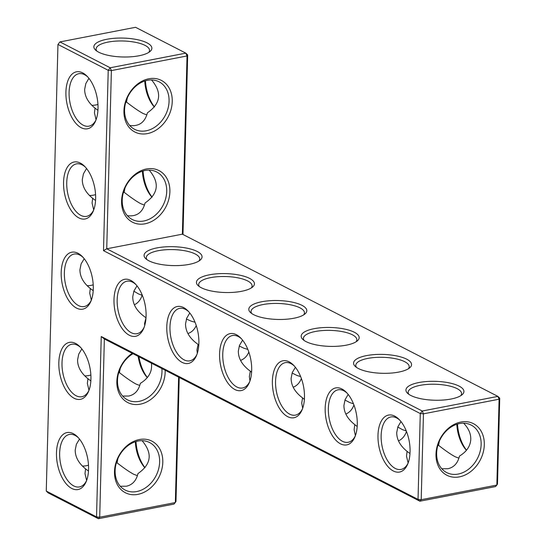 <?xml version="1.0" encoding="UTF-8"?>
<svg xmlns="http://www.w3.org/2000/svg" width="546" height="546" viewBox="0 0 546 546"><rect width="100%" height="100%" fill="white"/><g stroke="black" fill="none" stroke-linecap="round" stroke-linejoin="round"><path stroke-width="0.82" d="M103.494 250.669L106.729 248.792L422.242 411.015L420.277 413.554L423.45 413.834L422.242 411.015L497.884 396.396L499.099 399.215L423.45 413.834L421.205 499.692L419.881 501.208L495.522 486.582L496.846 485.073L497.488 484.049L499.733 398.191L499.099 399.215L496.846 485.073L421.205 499.692L418.031 499.413L420.277 413.554L103.494 250.669L108.224 70.297L57.958 44.451L46.267 491.059L48.116 492.854L98.376 518.7L99.7 517.185L104.368 338.977L419.881 501.208L418.031 499.413L101.249 336.527L104.368 338.977M179.231 377.47L175.983 501.549L174.017 504.081L98.376 518.7L96.526 516.905L99.7 517.185L175.341 502.566L178.624 377.156M137.926 494.362A29.013 22.714 117.2 0 0 159.923 449.194A29.013 22.714 117.2 0 0 118.086 457.282A29.013 22.714 117.2 0 0 137.926 494.362M132.269 353.323A29.013 22.714 117.2 0 0 117.192 386.78A29.013 22.714 117.2 0 0 140.288 404.177A29.013 22.714 117.2 0 0 165.158 370.236M46.267 491.059L96.526 516.905L101.249 336.527M136.718 491.55A26.72 20.919 117.2 0 0 158.606 469.034A26.72 20.919 117.2 0 0 149.597 442.533A26.72 20.919 117.2 0 0 118.775 456.729A26.72 20.919 117.2 0 0 125.164 490.062A26.72 20.919 117.2 0 0 136.718 491.55M133.006 353.699A26.72 20.919 117.2 0 0 117.69 377.689A26.72 20.919 117.2 0 0 127.525 399.87A26.72 20.919 117.2 0 0 139.08 401.365A26.72 20.919 117.2 0 0 161.882 368.55M81.245 127.723A29.013 15.37 -100.9 0 0 95.693 120.721A29.013 15.37 -100.9 0 0 87.101 76.242A29.013 15.37 -100.9 0 0 66.175 88.302A29.013 15.37 -100.9 0 0 81.245 127.723M78.883 217.909A29.013 15.37 -100.9 0 0 93.332 210.906A29.013 15.37 -100.9 0 0 84.739 166.434A29.013 15.37 -100.9 0 0 63.814 178.487A29.013 15.37 -100.9 0 0 78.883 217.909M182.118 362.387A29.013 15.37 -100.9 0 0 196.567 355.385A29.013 15.37 -100.9 0 0 187.967 310.913A29.013 15.37 -100.9 0 0 167.042 322.966A29.013 15.37 -100.9 0 0 182.118 362.387M76.522 308.094A29.013 15.37 -100.9 0 0 90.97 301.092A29.013 15.37 -100.9 0 0 82.378 256.62A29.013 15.37 -100.9 0 0 61.452 268.673A29.013 15.37 -100.9 0 0 76.522 308.094M74.16 398.28A29.013 15.37 -100.9 0 0 88.609 391.277A29.013 15.37 -100.9 0 0 80.016 346.806A29.013 15.37 -100.9 0 0 59.091 358.858A29.013 15.37 -100.9 0 0 74.16 398.28M129.32 335.244A29.013 15.37 -100.9 0 0 143.769 328.242A29.013 15.37 -100.9 0 0 135.176 283.763A29.013 15.37 -100.9 0 0 114.244 295.823A29.013 15.37 -100.9 0 0 129.32 335.244M71.799 488.472A29.013 15.37 -100.9 0 0 86.248 481.47A29.013 15.37 -100.9 0 0 77.655 436.991A29.013 15.37 -100.9 0 0 56.729 449.051A29.013 15.37 -100.9 0 0 71.799 488.472M234.916 389.537A29.013 15.37 -100.9 0 0 249.365 382.534A29.013 15.37 -100.9 0 0 240.766 338.056A29.013 15.37 -100.9 0 0 219.84 350.116A29.013 15.37 -100.9 0 0 234.916 389.537M287.715 416.68A29.013 15.37 -100.9 0 0 302.156 409.677A29.013 15.37 -100.9 0 0 293.564 365.206A29.013 15.37 -100.9 0 0 272.638 377.259A29.013 15.37 -100.9 0 0 287.715 416.68M340.506 443.83A29.013 15.37 -100.9 0 0 354.955 436.827A29.013 15.37 -100.9 0 0 346.362 392.349A29.013 15.37 -100.9 0 0 325.436 404.409A29.013 15.37 -100.9 0 0 340.506 443.83M393.304 470.973A29.013 15.37 -100.9 0 0 407.753 463.97A29.013 15.37 -100.9 0 0 399.16 419.499A29.013 15.37 -100.9 0 0 378.235 431.552A29.013 15.37 -100.9 0 0 393.304 470.973M182.978 234.48L187.681 54.941L185.824 53.146L135.565 27.3L59.923 41.919L57.958 44.451L59.923 41.919L110.183 67.765L108.224 70.297L111.398 70.577L110.183 67.765L185.824 53.146L187.039 55.958L187.681 54.941M435.995 454.122A29.013 22.714 117.2 0 0 471.608 470.864A29.013 22.714 117.2 0 0 472.85 423.375A29.013 22.714 117.2 0 0 435.995 454.122M146.014 317.792L144.567 323.478L144.71 325.559M195.031 322.236L191.127 321.144L186.411 319.007M187.92 333.572C191.653 332.248 194.437 329.579 196.253 325.573M198.799 345.058L198.075 344.396L196.949 350.061L197.324 353.296M247.843 349.406L244.007 348.273L239.264 346.007M240.554 360.415C244.308 358.995 247.065 356.204 248.826 352.047M251.597 372.256L250.314 371.157L249.338 376.617L249.993 380.849M300.655 376.59L296.867 375.409L292.11 373.007M293.195 387.244C296.963 385.722 299.693 382.814 301.385 378.514M304.388 399.406L302.566 397.911L301.72 403.139L302.682 408.299M353.467 403.781L349.706 402.545L344.956 400.02M345.836 414.066C349.604 412.448 352.307 409.418 353.931 404.975M357.193 426.515L354.825 424.658L354.108 429.634L355.398 435.681M406.285 430.971L402.532 429.688L397.802 427.04M398.478 440.875C402.252 439.161 404.914 436.015 406.47 431.436M441.782 468.748L447.877 468.734C453.917 467.41 457.78 463.185 459.473 456.067C466.666 451.719 470.44 446.096 470.782 439.182C470.85 433.504 468.454 428.173 463.595 423.191M409.991 453.589L407.098 451.399L406.497 456.094L408.128 463.001M458.913 458.162L455.337 456.831C451.187 454.654 445.597 450.819 438.561 445.318L437.728 445.802M142.09 440.683C152.75 453.269 151.379 464.23 137.967 473.566C136.275 480.678 132.412 484.903 126.372 486.227L120.277 486.247M151.413 363.165C152.477 371.437 148.778 378.173 140.329 383.381C138.636 390.492 134.773 394.717 128.733 396.041L122.638 396.062M182.371 234.173L106.729 248.792L111.398 70.577L187.039 55.958L182.371 234.173L497.884 396.396L499.733 398.191M87.858 77.054A26.72 14.162 -100.9 0 0 78.801 73.703A26.72 14.162 -100.9 0 0 69.246 97.427A26.72 14.162 -100.9 0 0 83.21 125.191A26.72 14.162 -100.9 0 0 88.943 126.167A26.72 14.162 -100.9 0 0 96.096 119.683M85.497 167.24A26.72 14.162 -100.9 0 0 76.44 163.889A26.72 14.162 -100.9 0 0 66.885 187.619A26.72 14.162 -100.9 0 0 80.849 215.377A26.72 14.162 -100.9 0 0 86.582 216.359A26.72 14.162 -100.9 0 0 93.735 209.869M188.732 311.725A26.72 14.162 -100.9 0 0 179.675 308.367A26.72 14.162 -100.9 0 0 170.12 332.098A26.72 14.162 -100.9 0 0 184.084 359.855A26.72 14.162 -100.9 0 0 189.817 360.838A26.72 14.162 -100.9 0 0 196.97 354.347M83.135 257.432A26.72 14.162 -100.9 0 0 74.079 254.074A26.72 14.162 -100.9 0 0 64.524 277.805A26.72 14.162 -100.9 0 0 78.487 305.562A26.72 14.162 -100.9 0 0 84.221 306.545A26.72 14.162 -100.9 0 0 91.373 300.054M80.774 347.618A26.72 14.162 -100.9 0 0 71.717 344.26A26.72 14.162 -100.9 0 0 62.162 367.99A26.72 14.162 -100.9 0 0 76.126 395.748A26.72 14.162 -100.9 0 0 81.859 396.73A26.72 14.162 -100.9 0 0 89.012 390.247M135.934 284.575A26.72 14.162 -100.9 0 0 126.877 281.224A26.72 14.162 -100.9 0 0 117.322 304.948A26.72 14.162 -100.9 0 0 131.286 332.712A26.72 14.162 -100.9 0 0 137.019 333.688A26.72 14.162 -100.9 0 0 144.171 327.204M78.412 437.803A26.72 14.162 -100.9 0 0 69.356 434.452A26.72 14.162 -100.9 0 0 59.801 458.176A26.72 14.162 -100.9 0 0 73.765 485.94A26.72 14.162 -100.9 0 0 79.498 486.916A26.72 14.162 -100.9 0 0 86.65 480.432M241.523 338.868A26.72 14.162 -100.9 0 0 232.466 335.517A26.72 14.162 -100.9 0 0 222.911 359.248A26.72 14.162 -100.9 0 0 236.882 387.005A26.72 14.162 -100.9 0 0 242.608 387.988A26.72 14.162 -100.9 0 0 249.768 381.497M294.321 366.018A26.72 14.162 -100.9 0 0 285.265 362.66A26.72 14.162 -100.9 0 0 275.71 386.391A26.72 14.162 -100.9 0 0 289.673 414.148A26.72 14.162 -100.9 0 0 295.406 415.131A26.72 14.162 -100.9 0 0 302.559 408.64M347.12 393.161A26.72 14.162 -100.9 0 0 338.063 389.81A26.72 14.162 -100.9 0 0 328.508 413.54A26.72 14.162 -100.9 0 0 342.472 441.298A26.72 14.162 -100.9 0 0 348.205 442.28A26.72 14.162 -100.9 0 0 355.357 435.79M399.918 420.311A26.72 14.162 -100.9 0 0 390.861 416.953A26.72 14.162 -100.9 0 0 381.306 440.683A26.72 14.162 -100.9 0 0 395.27 468.441A26.72 14.162 -100.9 0 0 401.003 469.423A26.72 14.162 -100.9 0 0 408.155 462.94M436.636 453.105A26.72 20.919 117.2 0 0 446.669 472.563A26.72 20.919 117.2 0 0 477.491 458.367A26.72 20.919 117.2 0 0 471.102 425.041A26.72 20.919 117.2 0 0 448.607 428.856A26.72 20.919 117.2 0 0 436.636 453.105M198.075 344.396C189.749 338.527 185.572 331.722 185.531 323.99L186.691 318.243L189.79 312.988M145.85 317.629C137.162 311.705 132.787 304.777 132.739 296.847L133.893 291.1L136.991 285.838M142.213 295.024C140.731 299.727 138.104 302.989 134.343 304.805M250.314 371.157C242.349 365.342 238.349 358.667 238.329 351.139L239.489 345.393L242.588 340.131M302.566 397.911C294.949 392.165 291.134 385.619 291.127 378.282L292.281 372.536L295.386 367.281M354.825 424.658C347.556 418.98 343.919 412.571 343.925 405.432L345.079 399.686L348.177 394.424M407.098 451.399C400.163 445.795 396.703 439.523 396.724 432.575L397.877 426.829L400.976 421.573M438.561 445.318L439.407 441.059M456.825 424.262A26.72 14.162 -100.9 0 0 466.434 450.3M117.902 458.551L117.056 462.817L116.223 463.295M117.056 462.817C124.092 468.311 129.682 472.147 133.831 474.324L137.408 475.655M86.623 480.494L84.992 473.587L85.592 468.898C78.658 463.288 75.198 457.016 75.218 450.075L76.372 444.328L79.47 439.066M88.486 471.089L85.592 468.898M135.326 441.755A26.72 14.162 -100.9 0 0 144.929 467.792M120.263 368.366L119.417 372.631L118.584 373.109M119.417 372.631C126.454 378.125 132.043 381.961 136.193 384.138L139.769 385.469M88.984 390.308L87.353 383.401L87.954 378.712C81.02 373.102 77.559 366.83 77.58 359.889L78.733 354.136L81.832 348.88M90.848 380.896L87.954 378.712M138.152 356.347A26.72 14.162 -100.9 0 0 147.29 377.607M91.346 300.116L89.715 293.216L90.315 288.52L93.209 290.711M133.859 291.182L138.554 293.953L142.131 295.284M147.031 42.861A29.013 9.453 -178.5 0 1 150.013 51.501A29.013 9.453 -178.5 0 1 122.625 56.982A29.013 9.453 -178.5 0 1 95.564 50.075A29.013 9.453 -178.5 0 1 109.869 38.773A29.013 9.453 -178.5 0 1 147.031 42.861M146.451 168.967A29.013 22.714 -62.8 0 1 166.291 206.054A29.013 22.714 -62.8 0 1 124.454 214.134A29.013 22.714 -62.8 0 1 146.451 168.967M148.812 78.781A29.013 22.714 -62.8 0 1 168.653 115.861A29.013 22.714 -62.8 0 1 126.815 123.949A29.013 22.714 -62.8 0 1 148.812 78.781M293.857 318.25A29.013 9.453 1.5 0 0 304.948 313.97A29.013 9.453 1.5 0 0 278.057 300.546A29.013 9.453 1.5 0 0 250.505 312.544A29.013 9.453 1.5 0 0 293.857 318.25M241.482 291.318A29.013 9.453 1.5 0 0 252.573 287.039A29.013 9.453 1.5 0 0 225.682 273.614A29.013 9.453 1.5 0 0 198.13 285.613A29.013 9.453 1.5 0 0 241.482 291.318M189.114 264.394A29.013 9.453 1.5 0 0 200.198 260.108A29.013 9.453 1.5 0 0 173.307 246.69A29.013 9.453 1.5 0 0 145.755 258.681A29.013 9.453 1.5 0 0 189.114 264.394M450.982 399.037A29.013 9.453 1.5 0 0 462.073 394.758A29.013 9.453 1.5 0 0 435.182 381.333A29.013 9.453 1.5 0 0 407.623 393.332A29.013 9.453 1.5 0 0 450.982 399.037M398.607 372.106A29.013 9.453 1.5 0 0 409.698 367.827A29.013 9.453 1.5 0 0 382.807 354.409A29.013 9.453 1.5 0 0 355.248 366.4A29.013 9.453 1.5 0 0 398.607 372.106M346.232 345.181A29.013 9.453 1.5 0 0 357.323 340.895A29.013 9.453 1.5 0 0 330.432 327.477A29.013 9.453 1.5 0 0 302.873 339.475A29.013 9.453 1.5 0 0 346.232 345.181M96.069 119.745L94.438 112.838L95.038 108.149C88.104 102.539 84.644 96.267 84.664 89.326L85.818 83.579L88.916 78.317M93.707 209.93L92.076 203.023L92.677 198.335C85.742 192.724 82.282 186.452 82.303 179.511L83.456 173.764L86.555 168.502M90.315 288.52C83.381 282.917 79.921 276.638 79.941 269.697L81.095 263.95L84.193 258.695M198.915 261.029A26.72 8.709 1.5 0 0 199.713 259.002A26.72 8.709 1.5 0 0 173.232 249.597A26.72 8.709 1.5 0 0 146.294 257.603A26.72 8.709 1.5 0 0 146.99 259.671M251.29 287.96A26.72 8.709 1.5 0 0 252.088 285.933A26.72 8.709 1.5 0 0 225.607 276.529A26.72 8.709 1.5 0 0 198.669 284.534A26.72 8.709 1.5 0 0 199.365 286.602M124.986 187.988L124.14 192.253L123.307 192.738M124.14 192.253C131.177 197.748 136.766 201.59 140.916 203.767L144.492 205.091M149.174 170.12C159.835 182.705 158.463 193.666 145.052 203.003C142.561 212.592 136.664 216.823 127.361 215.684M95.57 200.525L92.677 198.335M303.658 314.892A26.72 8.709 1.5 0 0 304.463 312.865A26.72 8.709 1.5 0 0 277.982 303.46A26.72 8.709 1.5 0 0 251.044 311.466A26.72 8.709 1.5 0 0 251.74 313.527M356.033 341.816A26.72 8.709 1.5 0 0 356.838 339.789A26.72 8.709 1.5 0 0 330.357 330.385A26.72 8.709 1.5 0 0 303.419 338.39A26.72 8.709 1.5 0 0 304.115 340.458M408.408 368.748A26.72 8.709 1.5 0 0 409.213 366.721A26.72 8.709 1.5 0 0 382.732 357.316A26.72 8.709 1.5 0 0 355.794 365.322A26.72 8.709 1.5 0 0 356.49 367.39M460.783 395.679A26.72 8.709 1.5 0 0 461.588 393.652A26.72 8.709 1.5 0 0 435.107 384.248A26.72 8.709 1.5 0 0 408.169 392.253A26.72 8.709 1.5 0 0 408.858 394.321M457.5 424.051A29.013 15.37 -100.9 0 0 466.53 450.191M82.405 466.066A26.72 20.919 117.2 0 0 86.452 465.704A26.72 20.919 117.2 0 0 88.5 465.206M135.995 441.543A29.013 15.37 -100.9 0 0 145.024 467.683M84.767 375.88A26.72 20.919 117.2 0 0 88.814 375.518A26.72 20.919 117.2 0 0 90.861 375.013M138.95 356.756A29.013 15.37 -100.9 0 0 147.386 377.498M87.128 285.695A26.72 20.919 117.2 0 0 93.223 284.828M95.584 194.642A26.72 20.919 -62.8 0 1 89.489 195.502M97.946 104.457A26.72 20.919 -62.8 0 1 91.851 105.317M96.806 51.065A26.72 8.709 -178.5 0 1 96.11 48.997A26.72 8.709 -178.5 0 1 115.206 41.168A26.72 8.709 -178.5 0 1 145.065 45.393A26.72 8.709 -178.5 0 1 149.529 50.396A26.72 8.709 -178.5 0 1 148.724 52.423M145.127 170.482A26.72 20.919 -62.8 0 1 156.682 171.97A26.72 20.919 -62.8 0 1 163.07 205.303A26.72 20.919 -62.8 0 1 132.248 219.499A26.72 20.919 -62.8 0 1 123.239 192.997A26.72 20.919 -62.8 0 1 145.127 170.482M147.488 80.296A26.72 20.919 -62.8 0 1 159.043 81.784A26.72 20.919 -62.8 0 1 165.431 115.11A26.72 20.919 -62.8 0 1 134.609 129.313A26.72 20.919 -62.8 0 1 125.6 102.812A26.72 20.919 -62.8 0 1 147.488 80.296M127.348 97.802L126.501 102.068C133.538 107.562 139.128 111.398 143.284 113.575L146.854 114.906M151.535 79.934C162.196 92.52 160.824 103.481 147.413 112.817C144.929 122.406 139.032 126.631 129.723 125.498M97.932 110.34L95.038 108.149M126.501 102.068L125.669 102.546M142.41 171.191A26.72 14.162 -100.9 0 0 152.013 197.236M144.772 81.006A26.72 14.162 -100.9 0 0 154.375 107.043M143.079 170.987A29.013 15.37 -100.9 0 0 152.109 197.12M145.441 80.794A29.013 15.37 -100.9 0 0 154.47 106.934"/></g></svg>
